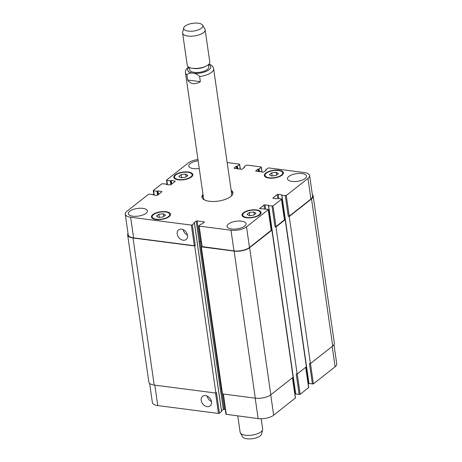 <?xml version="1.0" encoding="UTF-8"?>
<svg xmlns="http://www.w3.org/2000/svg" width="462" height="462" viewBox="0 0 462 462"><rect width="100%" height="100%" fill="white"/><g stroke="black" fill="none" stroke-linecap="round" stroke-linejoin="round"><path stroke-width="0.69" d="M199.619 76.519L200.364 81.682L187.688 80.036L186.943 74.879C188.854 71.772 196.725 72.794 199.619 76.519A14.235 5.717 -8.2 0 0 213.629 68.734C213.121 66.747 212.023 65.402 210.337 64.703L208.928 64.172M200.364 81.682C195.045 84.846 190.818 84.298 187.688 80.036M203.153 195.605A15.656 6.289 -8.2 0 0 202.108 197.742M232.935 193.301A15.656 6.289 -8.2 0 0 231.329 191.545M188.64 67.065L188.092 67.469C186.14 68.982 185.262 70.755 185.458 72.794L203.528 198.198A14.235 5.717 -8.2 0 0 204.683 200.029M231.11 196.223A14.235 5.717 -8.2 0 0 231.705 194.138L213.629 68.734M231.144 190.252A15.656 6.289 171.8 0 1 232.923 192.642A15.656 6.289 171.8 0 1 218.324 201.097A15.656 6.289 171.8 0 1 201.934 197.107A15.656 6.289 171.8 0 1 202.968 194.311M189.356 67.44L189.697 69.814A9.61 3.858 -8.2 0 0 199.757 72.263A9.61 3.858 -8.2 0 0 208.72 67.071L208.374 64.697M183.714 27.905L182.646 32.294A11.388 4.574 -8.2 0 0 182.606 33.033L187.249 65.263A11.388 4.574 -8.2 0 0 191.684 68.133L192.885 68.364A9.61 3.858 -8.2 0 0 205.255 66.58L206.341 66.02A11.388 4.574 -8.2 0 0 209.788 62.018L205.145 29.787A11.388 4.574 -8.2 0 0 204.891 29.083L202.627 25.179A9.679 3.887 -8.2 0 0 194.843 23.1A9.679 3.887 -8.2 0 0 185.077 26.097A9.679 3.887 -8.2 0 0 183.714 27.905A9.679 3.887 -8.2 0 0 193.815 31.006A9.679 3.887 -8.2 0 0 202.627 25.179M191.684 68.133A11.388 4.574 -8.2 0 0 206.341 66.02M182.606 33.033A11.388 4.574 -8.2 0 0 194.525 35.938A11.388 4.574 -8.2 0 0 205.145 29.787M261.192 418.757L262.664 428.967A11.388 4.574 171.8 0 1 262.624 429.706A11.388 4.574 171.8 0 1 261.024 431.837A11.388 4.574 171.8 0 1 249.532 435.36A11.388 4.574 171.8 0 1 240.373 432.917A11.388 4.574 171.8 0 1 240.125 432.213L237.78 415.956M262.624 429.706L261.556 434.095A9.679 3.887 171.8 0 1 260.193 435.903A9.679 3.887 171.8 0 1 250.427 438.9A9.679 3.887 171.8 0 1 242.642 436.821L240.373 432.917M177.235 234.02A6.098 4.585 51.8 0 1 178.621 229.903A6.098 4.585 51.8 0 1 185.995 231.855A6.098 4.585 51.8 0 1 186.163 239.478A6.098 4.585 51.8 0 1 180.827 239.351A6.098 4.585 51.8 0 1 177.235 234.02M183.171 229.614A6.098 4.585 -128.2 0 0 187.508 235.123M201.218 400.45A6.098 4.585 51.8 0 1 202.599 396.332A6.098 4.585 51.8 0 1 209.973 398.284A6.098 4.585 51.8 0 1 210.146 405.907A6.098 4.585 51.8 0 1 204.81 405.78A6.098 4.585 51.8 0 1 201.218 400.45M207.155 396.044A6.098 4.585 -128.2 0 0 211.492 401.547M249.393 212.48L253.869 211.989L256.012 213.34L253.673 215.182L249.191 215.673L247.055 214.328L249.393 212.48L249.844 215.604M253.869 211.989L254.267 214.715M271.737 172.794L276.218 172.297L278.361 173.648L276.016 175.491L271.541 175.987L269.398 174.636L271.737 172.794L272.187 175.912M276.218 172.297L276.611 175.029M181.185 174.567L185.666 174.076L187.803 175.427L185.464 177.269L180.983 177.76L178.846 176.415L181.185 174.567L181.635 177.691M185.666 174.076L186.059 176.802M158.836 214.258L163.317 213.767L165.46 215.119L163.115 216.961L158.639 217.452L156.497 216.101L158.836 214.258L159.286 217.383M163.317 213.767L163.71 216.493M269.277 177.772A8.894 3.575 -8.2 0 0 278.413 176.686A8.894 3.575 -8.2 0 0 282.686 172.875A8.894 3.575 -8.2 0 0 273.371 170.605A8.894 3.575 -8.2 0 0 265.072 175.41A8.894 3.575 -8.2 0 0 269.277 177.772M268.907 178.061A9.61 3.858 171.8 0 1 264.368 175.514A9.61 3.858 171.8 0 1 273.331 170.322A9.61 3.858 171.8 0 1 283.391 172.771A9.61 3.858 171.8 0 1 278.771 176.894A9.61 3.858 171.8 0 1 268.907 178.061M246.927 217.458A8.894 3.575 -8.2 0 0 256.063 216.378A8.894 3.575 -8.2 0 0 260.337 212.566A8.894 3.575 -8.2 0 0 251.022 210.297A8.894 3.575 -8.2 0 0 242.729 215.101A8.894 3.575 -8.2 0 0 246.927 217.458M246.558 217.752A9.61 3.858 171.8 0 1 242.024 215.205A9.61 3.858 171.8 0 1 250.982 210.014A9.61 3.858 171.8 0 1 261.042 212.462A9.61 3.858 171.8 0 1 256.427 216.58A9.61 3.858 171.8 0 1 246.558 217.752M156.375 219.236A8.894 3.575 -8.2 0 0 165.512 218.156A8.894 3.575 -8.2 0 0 169.785 214.339A8.894 3.575 -8.2 0 0 160.47 212.075A8.894 3.575 -8.2 0 0 152.171 216.88A8.894 3.575 -8.2 0 0 156.375 219.236M156.006 219.525A9.61 3.858 171.8 0 1 151.467 216.978A9.61 3.858 171.8 0 1 160.43 211.792A9.61 3.858 171.8 0 1 170.484 214.241A9.61 3.858 171.8 0 1 165.87 218.359A9.61 3.858 171.8 0 1 156.006 219.525M178.719 179.545A8.894 3.575 -8.2 0 0 187.855 178.465A8.894 3.575 -8.2 0 0 192.128 174.653A8.894 3.575 -8.2 0 0 182.813 172.384A8.894 3.575 -8.2 0 0 174.52 177.189A8.894 3.575 -8.2 0 0 178.719 179.545M178.349 179.839A9.61 3.858 171.8 0 1 173.816 177.293A9.61 3.858 171.8 0 1 182.773 172.101A9.61 3.858 171.8 0 1 192.833 174.549A9.61 3.858 171.8 0 1 188.219 178.667A9.61 3.858 171.8 0 1 178.349 179.839M292.007 181.393A9.61 3.858 171.8 0 1 287.468 178.846A9.61 3.858 171.8 0 1 296.431 173.654A9.61 3.858 171.8 0 1 306.485 176.103A9.61 3.858 171.8 0 1 301.871 180.226A9.61 3.858 171.8 0 1 292.007 181.393M132.906 216.193A9.61 3.858 171.8 0 1 128.367 213.646A9.61 3.858 171.8 0 1 137.329 208.46A9.61 3.858 171.8 0 1 147.39 210.909A9.61 3.858 171.8 0 1 142.77 215.026A9.61 3.858 171.8 0 1 132.906 216.193M231.589 228.99A9.61 3.858 171.8 0 1 227.056 226.444A9.61 3.858 171.8 0 1 236.013 221.252A9.61 3.858 171.8 0 1 246.073 223.7A9.61 3.858 171.8 0 1 241.459 227.824A9.61 3.858 171.8 0 1 231.589 228.99M199.238 168.439A9.61 3.858 171.8 0 1 193.318 168.595A9.61 3.858 171.8 0 1 188.785 166.049A9.61 3.858 171.8 0 1 198.14 160.805M227.148 162.537L239.304 164.114L239.535 164.484L237.439 166.135L236.359 166.268L234.009 168.22L241.326 169.311L242.296 169.098L244.542 167.331L244.057 166.996L246.154 165.344L247.124 165.13L260.966 166.926L261.197 167.29L259.101 168.948L258.021 169.08L255.671 171.027L262.988 172.124L263.958 171.91L266.204 170.137L265.719 169.808L267.816 168.151L268.786 167.937L304.233 172.534A11.388 4.574 171.8 0 1 309.609 175.554A11.388 4.574 171.8 0 1 307.963 178.424L286.267 195.524L281.866 195.287L281.866 194.849L278.193 194.375L277.223 194.583L272.95 197.95L273.186 198.319L276.853 198.799L277.812 198.481L281.243 198.926L281.479 199.295L273.007 205.971L268.607 205.734L268.601 205.295L264.934 204.822L263.964 205.036L259.586 208.581L267.983 209.373L268.214 209.742L246.517 226.836A11.388 4.574 171.8 0 1 230.994 230.232L199.162 226.103L198.931 225.739L201.028 224.082L202.108 223.949L204.458 222.003L197.141 220.905L196.171 221.119L193.925 222.892L194.41 223.221L192.313 224.879L191.343 225.092L130.625 217.215A11.388 4.574 171.8 0 1 125.248 214.195A11.388 4.574 171.8 0 1 126.894 211.325L148.591 194.231L152.991 194.462L152.991 194.9L156.664 195.38L157.634 195.166L161.908 191.799L161.671 191.43L158.004 190.956L157.04 191.268L153.615 190.823L153.378 190.46L161.85 183.784L166.251 184.015L166.256 184.453L169.924 184.933L170.894 184.719L175.167 181.352L174.936 180.983L171.263 180.509L170.305 180.821L166.874 180.376L166.643 180.007L188.34 162.913A11.388 4.574 171.8 0 1 197.955 159.552M221.535 411.457L219.456 413.242L218.486 413.45L157.767 405.578A11.388 4.574 171.8 0 1 152.391 402.558L149.63 383.402M333.98 344.675L336.752 363.917A11.388 4.574 171.8 0 1 335.106 366.788L313.409 383.882L308.876 383.576L281.791 195.27M308.818 383.189L308.09 383.09M305.804 367.221L308.726 387.474L300.15 394.329L295.616 394.022L268.532 205.717M295.559 393.636L294.831 393.537M292.544 377.668L295.461 397.926L273.66 415.199A11.388 4.574 171.8 0 1 258.137 418.595L225.97 414.275L223.048 393.988M225.265 409.396L223.313 409.482L221.506 410.903M125.248 214.195L128.222 234.84A11.388 4.574 171.8 0 0 133.599 237.861L194.317 245.732L195.287 245.518L194.698 245.986L133.016 237.988A11.388 4.574 171.8 0 1 127.645 234.967L148.839 382.045A11.388 4.574 -8.2 0 0 154.21 385.065L215.893 393.064L216.482 392.596L219.456 413.242M201.097 241.678L199.07 241.822L220.264 388.894L221.766 388.756M201.317 246.841L222.511 393.919L255.307 398.175A11.388 4.574 -8.2 0 0 270.824 394.779L293.116 377.217L271.922 230.14L249.63 247.701A11.388 4.574 171.8 0 1 234.113 251.097L201.317 246.841L201.79 246.471M299.18 394.542L296.206 373.902L297.164 374.024L306.375 366.77L285.181 219.693L275.97 226.952L275.011 226.825L272.037 206.185M312.439 384.095L309.465 363.45L310.429 363.577L332.715 346.021A11.388 4.574 -8.2 0 0 334.355 343.145L313.161 196.067A11.388 4.574 171.8 0 1 311.521 198.943L289.235 216.499L288.271 216.378L285.297 195.732M309.609 175.554L312.583 196.194A11.388 4.574 171.8 0 1 310.938 199.07L289.241 216.164L288.271 216.378M281.583 199.116L284.557 219.756L275.981 226.611L275.011 226.825M268.318 209.563L271.292 230.203L249.492 247.482A11.388 4.574 171.8 0 1 233.968 250.878L201.802 246.558L198.827 225.918M201.109 241.747L199.07 241.822M127.645 234.967A11.388 4.574 171.8 0 1 128.02 233.437M271.269 230.059L271.922 230.14M284.534 219.612L285.181 219.693M312.37 194.71A11.388 4.574 171.8 0 1 313.161 196.067M275.97 226.952L297.164 374.024M289.235 216.499L310.429 363.577M194.698 245.986L215.893 393.064M189.131 67.331A11.671 4.689 -8.2 0 0 192.152 73.036A11.671 4.689 -8.2 0 0 207.282 70.859A11.671 4.689 -8.2 0 0 208.564 64.536M185.458 72.794A14.235 5.717 -8.2 0 0 186.943 74.879M154.822 385.141L157.767 405.578M332.178 346.442L335.106 366.788M310.476 363.536L313.409 383.882M305.688 367.313L308.622 387.653M297.216 373.983L300.15 394.329M292.429 377.76L295.357 398.105M270.732 394.854L273.66 415.199M255.191 398.157L258.137 418.595M223.36 394.028L226.305 414.466M221.321 388.698L224.284 409.268M220.339 388.848L223.313 409.482M215.54 393.018L218.486 413.45M133.599 237.861L130.625 217.215M161.746 191.926L161.671 191.43M154.221 195.062L153.615 190.823M175.006 181.479L174.936 180.983M167.487 184.615L166.874 180.376M240.211 169.167L239.535 164.484M234.159 168.364L234.113 168.041M261.873 171.98L261.197 167.29M255.821 171.171L255.775 170.848M310.938 199.07L307.963 178.424M289.241 216.164L286.267 195.524M278.805 198.608L278.193 194.375M277.783 198.481L277.223 194.583M272.996 198.273L272.95 197.95M284.453 219.935L281.479 199.295M275.981 226.611L273.007 205.971M265.54 209.061L264.934 204.822M264.524 208.928L263.964 205.036M259.736 208.726L259.69 208.402M271.188 230.388L268.214 209.742M249.492 247.482L246.517 226.836M233.968 250.878L230.994 230.232M202.137 246.748L199.162 226.103M204.192 222.309L204.123 221.812M200.115 241.551L197.141 220.905M199.145 241.765L196.171 221.119M194.317 245.732L191.343 225.092M195.287 245.518L192.313 224.879M234.113 251.097L255.307 398.175M249.63 247.701L270.824 394.779M268.607 205.734L295.749 394.098M281.866 195.287L309.009 383.651M311.521 198.943L332.715 346.021M265.737 169.935L265.812 170.449M265.812 169.952L265.875 170.397M258.021 169.08L258.373 171.523M258.408 168.994L258.784 171.575M258.714 169.034L259.084 171.616M259.101 168.948L259.494 171.668M244.075 167.123L244.15 167.642M244.15 167.146L244.213 167.59M236.359 166.268L236.711 168.717M236.746 166.181L237.122 168.769M237.046 166.222L237.422 168.803M237.439 166.135L237.832 168.861M170.305 180.821L170.871 184.736M170.692 180.74L171.229 184.453M170.876 180.59L171.414 184.309M171.263 180.509L171.772 184.026M166.343 184.165L166.389 184.471M157.04 191.268L157.606 195.183M157.432 191.187L157.964 194.906M157.617 191.043L158.148 194.762M158.004 190.956L158.512 194.473M153.084 194.612L153.13 194.918M133.016 237.988L154.21 385.065M194.41 223.221L221.552 411.584M200.04 241.609L221.234 388.686M282.894 174.318L282.686 172.875M265.28 176.854L265.072 175.41M260.545 214.004L260.337 212.566M242.937 216.545L242.729 215.101M169.993 215.783L169.785 214.339M152.379 218.324L152.171 216.88M192.336 176.091L192.128 174.653M174.728 178.632L174.52 177.189M153.91 195.022L153.274 190.639M167.169 184.575L166.539 180.192M240.344 169.184L239.639 164.305M262.006 171.997L261.301 167.111M268.468 205.659L295.616 394.022M281.733 195.212L308.876 383.576M265.679 169.877L265.765 170.484M244.017 167.071L244.103 167.677M166.384 184.09L166.441 184.477M153.124 194.537L153.182 194.929M194.45 223.152L221.598 411.515"/></g></svg>
